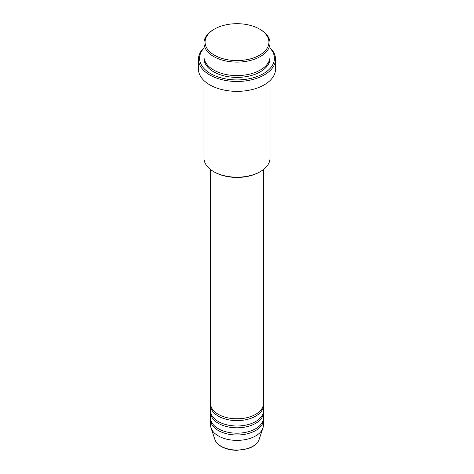 <?xml version="1.0" encoding="UTF-8"?>
<svg xmlns="http://www.w3.org/2000/svg" width="474" height="474" viewBox="0 0 474 474"><rect width="100%" height="100%" fill="white"/><g stroke="black" fill="none" stroke-linecap="round" stroke-linejoin="round"><path stroke-width="0.71" d="M210.575 169.556L210.575 403.552A26.426 15.257 0 0 0 218.313 414.341A26.426 15.257 0 0 0 247.114 417.647A26.426 15.257 0 0 0 263.425 403.552L263.425 169.556M210.622 404.446A26.426 15.257 0 0 0 210.575 405.347A26.426 15.257 0 0 0 218.313 416.136A26.426 15.257 0 0 0 247.114 419.443A26.426 15.257 0 0 0 263.425 405.347A26.426 15.257 0 0 0 263.378 404.446M210.575 405.347L210.575 410.745A26.426 15.257 0 0 0 218.313 421.528A26.426 15.257 0 0 0 247.114 424.84A26.426 15.257 0 0 0 263.425 410.745L263.425 405.347M210.622 411.639A26.426 15.257 0 0 0 210.575 412.54A26.426 15.257 0 0 0 218.313 423.329A26.426 15.257 0 0 0 247.114 426.636A26.426 15.257 0 0 0 263.425 412.54A26.426 15.257 0 0 0 263.378 411.639M210.575 412.54L210.575 417.932A26.426 15.257 0 0 0 218.313 428.721A26.426 15.257 0 0 0 247.114 432.027A26.426 15.257 0 0 0 263.425 417.932L263.425 412.54M210.622 418.832A26.426 15.257 0 0 0 210.575 419.733A26.426 15.257 0 0 0 218.313 430.522A26.426 15.257 0 0 0 247.114 433.829A26.426 15.257 0 0 0 263.425 419.733A26.426 15.257 0 0 0 263.378 418.832M214.42 55.174A31.93 18.433 0 0 0 259.58 55.174A31.93 18.433 0 0 0 259.58 29.098L260.356 29.548A33.032 19.073 180 0 1 270.032 43.033A33.032 19.073 180 0 1 249.644 60.654A33.032 19.073 180 0 1 213.644 56.519A33.032 19.073 180 0 1 203.968 43.033A33.032 19.073 180 0 1 213.644 29.548L214.42 29.098A31.93 18.433 0 0 0 214.42 55.174M260.356 171.6L259.58 172.044A31.93 18.433 180 0 1 214.42 172.044L213.644 171.6A33.032 19.073 0 0 0 260.356 171.6A33.032 19.073 0 0 0 270.032 158.115L270.032 80.568M203.968 48.147A37.434 21.614 0 0 0 210.527 73.6A37.434 21.614 0 0 0 259.29 75.686A37.434 21.614 0 0 0 270.032 48.147M270.032 47.755A38.536 22.248 180 0 1 275.536 59.214A38.536 22.248 180 0 1 251.747 79.774A38.536 22.248 180 0 1 209.751 74.951A38.536 22.248 180 0 1 198.464 59.214A38.536 22.248 180 0 1 203.968 47.755M203.968 43.033L203.968 56.519A33.032 19.073 0 0 0 213.644 70.004A33.032 19.073 0 0 0 249.644 74.14A33.032 19.073 0 0 0 270.032 56.519L270.032 43.033M198.464 59.214L198.464 69.109A38.536 22.248 0 0 0 209.751 84.84A38.536 22.248 0 0 0 251.747 89.663A38.536 22.248 0 0 0 275.536 69.109L275.536 59.214M210.575 419.733L210.575 425.125A26.426 15.257 0 0 0 211.054 428.016A26.426 15.257 0 0 0 218.313 435.914A26.426 15.257 0 0 0 244.744 439.712A26.426 15.257 0 0 0 262.946 428.016A26.426 15.257 0 0 0 263.425 425.125L263.425 419.733M260.356 29.548L259.58 29.098A31.93 18.433 0 0 0 214.42 29.098M203.968 80.568L203.968 158.115A33.032 19.073 0 0 0 213.644 171.6L214.42 172.044M221.08 446.241A22.515 12.999 0 0 0 243.595 449.476A22.515 12.999 0 0 0 259.106 439.511C257.447 443.842 253.418 446.976 247.013 448.914L236.959 450.3C230.909 450.247 225.683 448.991 221.281 446.526C218.004 444.624 215.871 442.289 214.894 439.511A22.515 12.999 0 0 0 221.08 446.241M269.996 57.419A33.032 19.073 180 0 1 250.355 75.763A33.032 19.073 180 0 1 213.644 71.805A33.032 19.073 180 0 1 204.004 57.419M259.106 439.511L262.946 428.016M214.894 439.511L211.054 428.016"/></g></svg>
